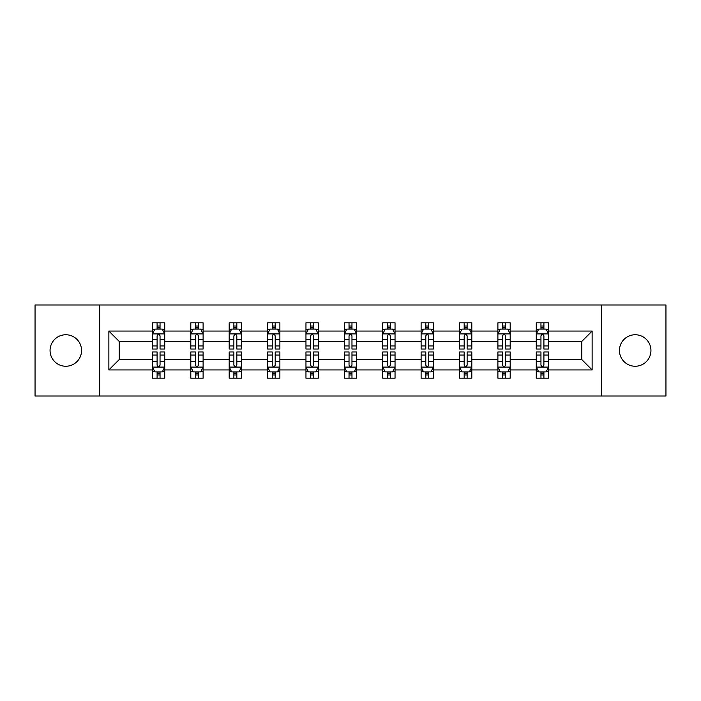 <?xml version="1.0" encoding="UTF-8"?>
<svg xmlns="http://www.w3.org/2000/svg" width="701" height="701" viewBox="0 0 701 701"><rect width="100%" height="100%" fill="white"/><g stroke="black" fill="none" stroke-linecap="round" stroke-linejoin="round"><path stroke-width="1.05" d="M635.194 334.754A15.746 15.746 0 0 0 619.447 350.5A15.746 15.746 0 0 0 635.194 366.246A15.746 15.746 0 0 0 650.94 350.5A15.746 15.746 0 0 0 635.194 334.754M65.806 334.754A15.746 15.746 0 0 0 50.06 350.5A15.746 15.746 0 0 0 65.806 366.246A15.746 15.746 0 0 0 81.553 350.5A15.746 15.746 0 0 0 65.806 334.754M601.607 304.979L35.05 304.979L35.05 396.021L665.95 396.021L665.95 304.979L601.607 304.979L601.607 396.021M548.576 369.935L548.576 359.604L581.795 359.604L592.135 369.935L548.576 369.935L548.576 378.181L543.906 378.181L543.906 371.907M99.393 396.021L99.393 304.979M536.274 369.935L510.197 369.935L510.197 359.604L536.274 359.604L536.274 378.181L548.576 378.181L548.576 371.609L546.263 371.609M510.197 369.935L510.197 378.181L505.517 378.181L505.517 371.907M497.894 369.935L471.808 369.935L471.808 359.604L497.894 359.604L497.894 378.181L510.197 378.181L510.197 371.609L507.883 371.609M471.808 369.935L471.808 378.181L467.129 378.181L467.129 371.907M459.505 369.935L433.42 369.935L433.42 359.604L459.505 359.604L459.505 378.181L471.808 378.181L471.808 371.609L469.495 371.609M433.42 369.935L433.42 378.181L428.749 378.181L428.749 371.907M421.117 369.935L395.04 369.935L395.04 359.604L421.117 359.604L421.117 378.181L433.42 378.181L433.42 371.609L431.106 371.609M395.04 369.935L395.04 378.181L390.361 378.181L390.361 371.907M382.737 369.935L356.651 369.935L356.651 359.604L382.737 359.604L382.737 378.181L395.04 378.181L395.04 371.609L392.726 371.609M356.651 369.935L356.651 378.181L351.972 378.181L351.972 371.907M344.349 369.935L318.263 369.935L318.263 359.604L344.349 359.604L344.349 378.181L356.651 378.181L356.651 371.609L354.338 371.609M318.263 369.935L318.263 378.181L313.592 378.181L313.592 371.907M305.96 369.935L279.883 369.935L279.883 359.604L305.96 359.604L305.96 378.181L318.263 378.181L318.263 371.609L315.949 371.609M279.883 369.935L279.883 378.181L275.204 378.181L275.204 371.907M267.58 369.935L241.495 369.935L241.495 359.604L267.58 359.604L267.58 378.181L279.883 378.181L279.883 371.609L277.57 371.609M241.495 369.935L241.495 378.181L236.824 378.181L236.824 371.907M229.192 369.935L203.106 369.935L203.106 359.604L229.192 359.604L229.192 378.181L241.495 378.181L241.495 371.609L239.181 371.609M203.106 369.935L203.106 378.181L198.436 378.181L198.436 371.907M190.803 369.935L164.726 369.935L164.726 359.604L190.803 359.604L190.803 378.181L203.106 378.181L203.106 371.609L200.793 371.609M164.726 369.935L164.726 378.181L160.047 378.181L160.047 371.907M152.424 369.935L108.865 369.935L108.865 331.065L152.424 331.065L152.424 341.396L119.205 341.396L119.205 359.604L152.424 359.604L152.424 378.181L164.726 378.181L164.726 371.609L162.413 371.609M154.737 329.391L152.424 329.391L152.424 322.819L152.424 331.065M157.094 329.093L157.094 322.819L152.424 322.819L164.726 322.819L164.726 331.065L190.803 331.065L190.803 322.819L203.106 322.819L203.106 331.065L229.192 331.065L229.192 322.819L241.495 322.819L241.495 331.065L267.58 331.065L267.58 322.819L279.883 322.819L279.883 331.065L305.96 331.065L305.96 322.819L318.263 322.819L318.263 331.065L344.349 331.065L344.349 322.819L356.651 322.819L356.651 331.065L382.737 331.065L382.737 322.819L395.04 322.819L395.04 331.065L421.117 331.065L421.117 322.819L433.42 322.819L433.42 331.065L459.505 331.065L459.505 322.819L471.808 322.819L471.808 331.065L497.894 331.065L497.894 322.819L510.197 322.819L510.197 331.065L536.274 331.065L536.274 322.819L548.576 322.819L548.576 331.065L592.135 331.065L592.135 369.935M536.274 331.065L536.274 341.396L510.197 341.396L510.197 331.065M497.894 331.065L497.894 341.396L471.808 341.396L471.808 331.065M459.505 331.065L459.505 341.396L433.42 341.396L433.42 331.065M421.117 331.065L421.117 341.396L395.04 341.396L395.04 331.065M382.737 331.065L382.737 341.396L356.651 341.396L356.651 331.065M344.349 331.065L344.349 341.396L318.263 341.396L318.263 331.065M305.96 331.065L305.96 341.396L279.883 341.396L279.883 331.065M267.58 331.065L267.58 341.396L241.495 341.396L241.495 331.065M229.192 331.065L229.192 341.396L203.106 341.396L203.106 331.065M190.803 331.065L190.803 341.396L164.726 341.396L164.726 331.065M108.865 331.065L119.205 341.396M581.795 359.604L581.795 341.396L548.576 341.396L548.576 331.065M540.953 328.971L543.906 328.971M502.564 328.971L505.517 328.971M464.176 328.971L467.129 328.971M425.796 328.971L428.749 328.971M387.408 328.971L390.361 328.971M349.028 328.971L351.972 328.971M310.639 328.971L313.592 328.971M272.251 328.971L275.204 328.971M233.871 328.971L236.824 328.971M195.483 328.971L198.436 328.971M157.094 328.971L160.047 328.971M157.094 372.029L160.047 372.029M195.483 372.029L198.436 372.029M233.871 372.029L236.824 372.029M272.251 372.029L275.204 372.029M310.639 372.029L313.592 372.029M349.028 372.029L351.972 372.029M387.408 372.029L390.361 372.029M425.796 372.029L428.749 372.029M464.176 372.029L467.129 372.029M502.564 372.029L505.517 372.029M540.953 372.029L543.906 372.029M119.205 359.604L108.865 369.935M592.135 331.065L581.795 341.396M160.047 326.018L157.094 326.018M152.424 345.935L152.424 349.028L157.094 349.028L157.094 345.935L152.424 345.935L152.424 341.396M164.726 341.396L164.726 349.028L160.047 349.028L160.047 335.858C159.066 333.965 158.084 333.965 157.094 335.858L157.094 345.935M162.413 329.391L164.726 329.391L164.726 322.819L160.047 322.819L160.047 329.093M164.726 334.018L162.264 329.093L154.886 329.093L152.424 334.018M157.094 374.982L160.047 374.982M164.726 355.065L164.726 351.972L160.047 351.972L160.047 355.065L164.726 355.065L164.726 359.604M152.424 359.604L152.424 351.972L157.094 351.972L157.094 365.142C158.076 367.035 159.066 367.035 160.047 365.142L160.047 355.065M154.737 371.609L152.424 371.609L152.424 378.181L157.094 378.181L157.094 371.907M152.424 366.982L154.886 371.907L162.264 371.907L164.726 366.982M198.436 326.018L195.483 326.018M193.117 329.391L190.803 329.391L190.803 322.819L195.483 322.819L195.483 329.093M190.803 345.935L190.803 349.028L195.483 349.028L195.483 345.935L190.803 345.935L190.803 341.396M203.106 341.396L203.106 349.028L198.436 349.028L198.436 335.858C197.454 333.965 196.464 333.965 195.483 335.858L195.483 345.935M200.793 329.391L203.106 329.391L203.106 322.819L198.436 322.819L198.436 329.093M203.106 334.018L200.652 329.093L193.266 329.093L190.803 334.018M236.824 326.018L233.871 326.018M231.505 329.391L229.192 329.391L229.192 322.819L233.871 322.819L233.871 329.093M229.192 345.935L229.192 349.028L233.871 349.028L233.871 345.935L229.192 345.935L229.192 341.396M241.495 341.396L241.495 349.028L236.824 349.028L236.824 335.858C235.834 333.965 234.853 333.965 233.871 335.858L233.871 345.935M239.181 329.391L241.495 329.391L241.495 322.819L236.824 322.819L236.824 329.093M241.495 334.018L239.032 329.093L231.654 329.093L229.192 334.018M195.483 374.982L198.436 374.982M203.106 355.065L203.106 351.972L198.436 351.972L198.436 355.065L203.106 355.065L203.106 359.604M190.803 359.604L190.803 351.972L195.483 351.972L195.483 365.142C196.464 367.035 197.445 367.035 198.436 365.142L198.436 355.065M193.117 371.609L190.803 371.609L190.803 378.181L195.483 378.181L195.483 371.907M190.803 366.982L193.266 371.907L200.652 371.907L203.106 366.982M233.871 374.982L236.824 374.982M241.495 355.065L241.495 351.972L236.824 351.972L236.824 355.065L241.495 355.065L241.495 359.604M229.192 359.604L229.192 351.972L233.871 351.972L233.871 365.142C234.853 367.035 235.834 367.035 236.824 365.142L236.824 355.065M231.505 371.609L229.192 371.609L229.192 378.181L233.871 378.181L233.871 371.907M229.192 366.982L231.654 371.907L239.032 371.907L241.495 366.982M275.204 326.018L272.251 326.018M269.894 329.391L267.58 329.391L267.58 322.819L272.251 322.819L272.251 329.093M267.58 345.935L267.58 349.028L272.251 349.028L272.251 345.935L267.58 345.935L267.58 341.396M279.883 341.396L279.883 349.028L275.204 349.028L275.204 335.858C274.222 333.965 273.241 333.965 272.251 335.858L272.251 345.935M277.57 329.391L279.883 329.391L279.883 322.819L275.204 322.819L275.204 329.093M279.883 334.018L277.421 329.093L270.034 329.093L267.58 334.018M272.251 374.982L275.204 374.982M279.883 355.065L279.883 351.972L275.204 351.972L275.204 355.065L279.883 355.065L279.883 359.604M267.58 359.604L267.58 351.972L272.251 351.972L272.251 365.142C273.232 367.035 274.222 367.035 275.204 365.142L275.204 355.065M269.894 371.609L267.58 371.609L267.58 378.181L272.251 378.181L272.251 371.907M267.58 366.982L270.034 371.907L277.421 371.907L279.883 366.982M313.592 326.018L310.639 326.018M308.274 329.391L305.96 329.391L305.96 322.819L310.639 322.819L310.639 329.093M305.96 345.935L305.96 349.028L310.639 349.028L310.639 345.935L305.96 345.935L305.96 341.396M318.263 341.396L318.263 349.028L313.592 349.028L313.592 335.858C312.611 333.965 311.621 333.965 310.639 335.858L310.639 345.935M315.949 329.391L318.263 329.391L318.263 322.819L313.592 322.819L313.592 329.093M318.263 334.018L315.809 329.093L308.422 329.093L305.96 334.018M310.639 374.982L313.592 374.982M318.263 355.065L318.263 351.972L313.592 351.972L313.592 355.065L318.263 355.065L318.263 359.604M305.96 359.604L305.96 351.972L310.639 351.972L310.639 365.142C311.621 367.035 312.602 367.035 313.592 365.142L313.592 355.065M308.274 371.609L305.96 371.609L305.96 378.181L310.639 378.181L310.639 371.907M305.96 366.982L308.422 371.907L315.809 371.907L318.263 366.982M351.972 326.018L349.028 326.018M346.662 329.391L344.349 329.391L344.349 322.819L349.028 322.819L349.028 329.093M344.349 345.935L344.349 349.028L349.028 349.028L349.028 345.935L344.349 345.935L344.349 341.396M356.651 341.396L356.651 349.028L351.972 349.028L351.972 335.858C350.991 333.965 350.009 333.965 349.028 335.858L349.028 345.935M354.338 329.391L356.651 329.391L356.651 322.819L351.972 322.819L351.972 329.093M356.651 334.018L354.189 329.093L346.811 329.093L344.349 334.018M349.028 374.982L351.972 374.982M356.651 355.065L356.651 351.972L351.972 351.972L351.972 355.065L356.651 355.065L356.651 359.604M344.349 359.604L344.349 351.972L349.028 351.972L349.028 365.142C350.009 367.035 350.991 367.035 351.972 365.142L351.972 355.065M346.662 371.609L344.349 371.609L344.349 378.181L349.028 378.181L349.028 371.907M344.349 366.982L346.811 371.907L354.189 371.907L356.651 366.982M390.361 326.018L387.408 326.018M385.051 329.391L382.737 329.391L382.737 322.819L387.408 322.819L387.408 329.093M382.737 345.935L382.737 349.028L387.408 349.028L387.408 345.935L382.737 345.935L382.737 341.396M395.04 341.396L395.04 349.028L390.361 349.028L390.361 335.858C389.379 333.965 388.398 333.965 387.408 335.858L387.408 345.935M392.726 329.391L395.04 329.391L395.04 322.819L390.361 322.819L390.361 329.093M395.04 334.018L392.578 329.093L385.191 329.093L382.737 334.018M387.408 374.982L390.361 374.982M395.04 355.065L395.04 351.972L390.361 351.972L390.361 355.065L395.04 355.065L395.04 359.604M382.737 359.604L382.737 351.972L387.408 351.972L387.408 365.142C388.389 367.035 389.379 367.035 390.361 365.142L390.361 355.065M385.051 371.609L382.737 371.609L382.737 378.181L387.408 378.181L387.408 371.907M382.737 366.982L385.191 371.907L392.578 371.907L395.04 366.982M428.749 326.018L425.796 326.018M423.43 329.391L421.117 329.391L421.117 322.819L425.796 322.819L425.796 329.093M421.117 345.935L421.117 349.028L425.796 349.028L425.796 345.935L421.117 345.935L421.117 341.396M433.42 341.396L433.42 349.028L428.749 349.028L428.749 335.858C427.768 333.965 426.778 333.965 425.796 335.858L425.796 345.935M431.106 329.391L433.42 329.391L433.42 322.819L428.749 322.819L428.749 329.093M433.42 334.018L430.966 329.093L423.579 329.093L421.117 334.018M425.796 374.982L428.749 374.982M433.42 355.065L433.42 351.972L428.749 351.972L428.749 355.065L433.42 355.065L433.42 359.604M421.117 359.604L421.117 351.972L425.796 351.972L425.796 365.142C426.778 367.035 427.759 367.035 428.749 365.142L428.749 355.065M423.43 371.609L421.117 371.609L421.117 378.181L425.796 378.181L425.796 371.907M421.117 366.982L423.579 371.907L430.966 371.907L433.42 366.982M467.129 326.018L464.176 326.018M461.819 329.391L459.505 329.391L459.505 322.819L464.176 322.819L464.176 329.093M459.505 345.935L459.505 349.028L464.176 349.028L464.176 345.935L459.505 345.935L459.505 341.396M471.808 341.396L471.808 349.028L467.129 349.028L467.129 335.858C466.147 333.965 465.166 333.965 464.176 335.858L464.176 345.935M469.495 329.391L471.808 329.391L471.808 322.819L467.129 322.819L467.129 329.093M471.808 334.018L469.346 329.093L461.968 329.093L459.505 334.018M464.176 374.982L467.129 374.982M471.808 355.065L471.808 351.972L467.129 351.972L467.129 355.065L471.808 355.065L471.808 359.604M459.505 359.604L459.505 351.972L464.176 351.972L464.176 365.142C465.166 367.035 466.147 367.035 467.129 365.142L467.129 355.065M461.819 371.609L459.505 371.609L459.505 378.181L464.176 378.181L464.176 371.907M459.505 366.982L461.968 371.907L469.346 371.907L471.808 366.982M505.517 326.018L502.564 326.018M500.207 329.391L497.894 329.391L497.894 322.819L502.564 322.819L502.564 329.093M497.894 345.935L497.894 349.028L502.564 349.028L502.564 345.935L497.894 345.935L497.894 341.396M510.197 341.396L510.197 349.028L505.517 349.028L505.517 335.858C504.536 333.965 503.555 333.965 502.564 335.858L502.564 345.935M507.883 329.391L510.197 329.391L510.197 322.819L505.517 322.819L505.517 329.093M510.197 334.018L507.734 329.093L500.348 329.093L497.894 334.018M502.564 374.982L505.517 374.982M510.197 355.065L510.197 351.972L505.517 351.972L505.517 355.065L510.197 355.065L510.197 359.604M497.894 359.604L497.894 351.972L502.564 351.972L502.564 365.142C503.546 367.035 504.536 367.035 505.517 365.142L505.517 355.065M500.207 371.609L497.894 371.609L497.894 378.181L502.564 378.181L502.564 371.907M497.894 366.982L500.348 371.907L507.734 371.907L510.197 366.982M543.906 326.018L540.953 326.018M538.587 329.391L536.274 329.391L536.274 322.819L540.953 322.819L540.953 329.093M536.274 345.935L536.274 349.028L540.953 349.028L540.953 345.935L536.274 345.935L536.274 341.396M548.576 341.396L548.576 349.028L543.906 349.028L543.906 335.858C542.924 333.965 541.934 333.965 540.953 335.858L540.953 345.935M546.263 329.391L548.576 329.391L548.576 322.819L543.906 322.819L543.906 329.093M548.576 334.018L546.114 329.093L538.736 329.093L536.274 334.018M540.953 374.982L543.906 374.982M548.576 355.065L548.576 351.972L543.906 351.972L543.906 355.065L548.576 355.065L548.576 359.604M536.274 359.604L536.274 351.972L540.953 351.972L540.953 365.142C541.934 367.035 542.916 367.035 543.906 365.142L543.906 355.065M538.587 371.609L536.274 371.609L536.274 378.181L540.953 378.181L540.953 371.907M536.274 366.982L538.736 371.907L546.114 371.907L548.576 366.982M164.665 333.895L152.485 333.895M164.726 345.935L160.047 345.935M157.094 339.345L152.424 339.345M164.726 339.345L160.047 339.345M160.047 327.586L157.094 327.586M152.485 367.105L164.665 367.105M152.424 355.065L157.094 355.065M160.047 361.655L164.726 361.655M152.424 361.655L157.094 361.655M157.094 373.414L160.047 373.414M203.045 333.895L190.865 333.895M203.106 345.935L198.436 345.935M195.483 339.345L190.803 339.345M203.106 339.345L198.436 339.345M198.436 327.586L195.483 327.586M241.433 333.895L229.253 333.895M241.495 345.935L236.824 345.935M233.871 339.345L229.192 339.345M241.495 339.345L236.824 339.345M236.824 327.586L233.871 327.586M190.865 367.105L203.045 367.105M190.803 355.065L195.483 355.065M198.436 361.655L203.106 361.655M190.803 361.655L195.483 361.655M195.483 373.414L198.436 373.414M229.253 367.105L241.433 367.105M229.192 355.065L233.871 355.065M236.824 361.655L241.495 361.655M229.192 361.655L233.871 361.655M233.871 373.414L236.824 373.414M279.822 333.895L267.642 333.895M279.883 345.935L275.204 345.935M272.251 339.345L267.58 339.345M279.883 339.345L275.204 339.345M275.204 327.586L272.251 327.586M267.642 367.105L279.822 367.105M267.58 355.065L272.251 355.065M275.204 361.655L279.883 361.655M267.58 361.655L272.251 361.655M272.251 373.414L275.204 373.414M318.201 333.895L306.022 333.895M318.263 345.935L313.592 345.935M310.639 339.345L305.96 339.345M318.263 339.345L313.592 339.345M313.592 327.586L310.639 327.586M306.022 367.105L318.201 367.105M305.96 355.065L310.639 355.065M313.592 361.655L318.263 361.655M305.96 361.655L310.639 361.655M310.639 373.414L313.592 373.414M356.59 333.895L344.41 333.895M356.651 345.935L351.972 345.935M349.028 339.345L344.349 339.345M356.651 339.345L351.972 339.345M351.972 327.586L349.028 327.586M344.41 367.105L356.59 367.105M344.349 355.065L349.028 355.065M351.972 361.655L356.651 361.655M344.349 361.655L349.028 361.655M349.028 373.414L351.972 373.414M394.978 333.895L382.799 333.895M395.04 345.935L390.361 345.935M387.408 339.345L382.737 339.345M395.04 339.345L390.361 339.345M390.361 327.586L387.408 327.586M382.799 367.105L394.978 367.105M382.737 355.065L387.408 355.065M390.361 361.655L395.04 361.655M382.737 361.655L387.408 361.655M387.408 373.414L390.361 373.414M433.358 333.895L421.178 333.895M433.42 345.935L428.749 345.935M425.796 339.345L421.117 339.345M433.42 339.345L428.749 339.345M428.749 327.586L425.796 327.586M421.178 367.105L433.358 367.105M421.117 355.065L425.796 355.065M428.749 361.655L433.42 361.655M421.117 361.655L425.796 361.655M425.796 373.414L428.749 373.414M471.747 333.895L459.567 333.895M471.808 345.935L467.129 345.935M464.176 339.345L459.505 339.345M471.808 339.345L467.129 339.345M467.129 327.586L464.176 327.586M459.567 367.105L471.747 367.105M459.505 355.065L464.176 355.065M467.129 361.655L471.808 361.655M459.505 361.655L464.176 361.655M464.176 373.414L467.129 373.414M510.135 333.895L497.955 333.895M510.197 345.935L505.517 345.935M502.564 339.345L497.894 339.345M510.197 339.345L505.517 339.345M505.517 327.586L502.564 327.586M497.955 367.105L510.135 367.105M497.894 355.065L502.564 355.065M505.517 361.655L510.197 361.655M497.894 361.655L502.564 361.655M502.564 373.414L505.517 373.414M548.515 333.895L536.335 333.895M548.576 345.935L543.906 345.935M540.953 339.345L536.274 339.345M548.576 339.345L543.906 339.345M543.906 327.586L540.953 327.586M536.335 367.105L548.515 367.105M536.274 355.065L540.953 355.065M543.906 361.655L548.576 361.655M536.274 361.655L540.953 361.655M540.953 373.414L543.906 373.414"/></g></svg>
